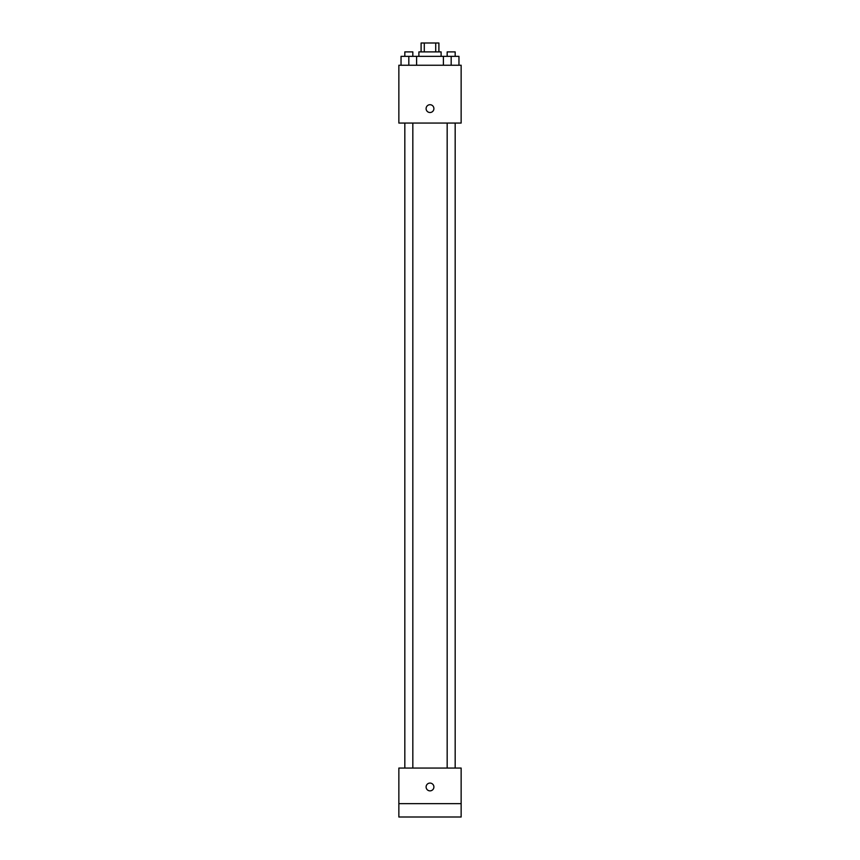 <?xml version="1.0" encoding="UTF-8"?>
<svg xmlns="http://www.w3.org/2000/svg" width="860" height="860" viewBox="0 0 860 860"><rect width="100%" height="100%" fill="white"/><g stroke="black" fill="none" stroke-linecap="round" stroke-linejoin="round"><path stroke-width="1.29" d="M424.292 51.901L424.292 43L421.099 43L421.099 51.901M424.292 43L438.901 43L438.901 51.901M435.708 51.901L435.708 43M418.885 56.341L418.885 51.901L441.115 51.901L441.115 56.341M443.394 65.242L443.394 56.341L401.039 56.341L401.039 65.242M398.857 65.242L461.143 65.242L461.143 123.066L398.857 123.066L398.857 65.242M430 112.509A3.891 3.891 0 0 1 426.625 106.661A3.891 3.891 0 0 1 433.375 106.661A3.891 3.891 0 0 1 430 112.509M398.857 768.066L461.143 768.066L461.143 817L398.857 817L398.857 768.066M430 790.867A3.891 3.891 0 0 1 426.625 785.029A3.891 3.891 0 0 1 433.375 785.029A3.891 3.891 0 0 1 430 790.867M398.857 803.659L461.143 803.659M443.394 56.341L458.96 56.341L458.96 65.242L458.96 56.341M451.177 65.242L451.177 56.341M455.176 56.341L455.176 51.901L447.168 51.901L447.168 56.341M408.822 65.242L408.822 56.341M416.606 65.242L416.606 56.341L416.606 65.242M412.832 56.341L412.832 51.901L404.823 51.901L404.823 56.341M447.168 123.066L447.168 768.066M455.176 123.066L455.176 768.066M412.832 768.066L412.832 123.066M404.823 768.066L404.823 123.066"/></g></svg>
